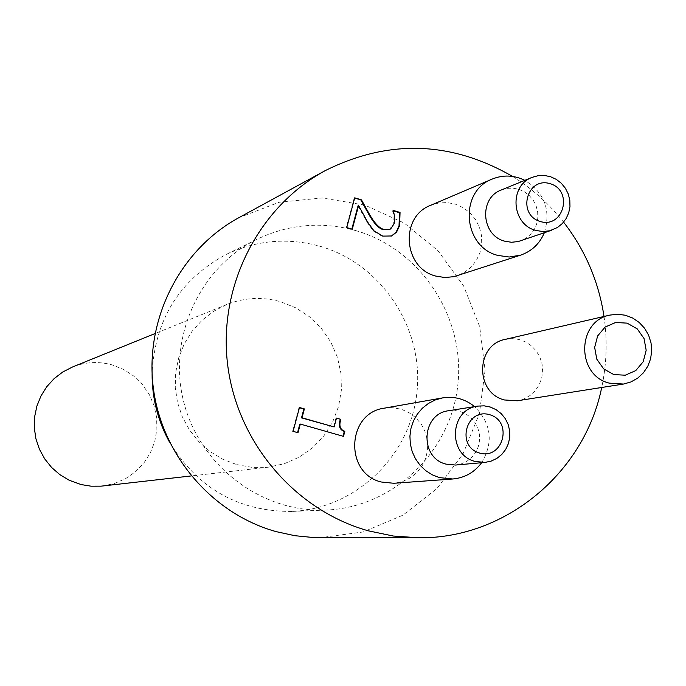 <?xml version="1.0" encoding="UTF-8"?>
<svg xmlns="http://www.w3.org/2000/svg" width="686" height="686" viewBox="0 0 686 686"><rect width="100%" height="100%" fill="white"/><g stroke="black" fill="none" stroke-linecap="round" stroke-linejoin="round"><path stroke-width="0.51" stroke-dasharray="3.43 2.57" d="M505.325 339.356L512.219 338.601L519.113 339.484L525.656 341.962L531.504 345.898L536.349 351.086L539.933 357.26L542.077 364.086L542.66 371.22L541.666 378.286L539.136 384.915L535.2 390.754L530.072 395.496L524.01 398.909L517.33 400.787M293.094 431.34L297.553 432.609M297.998 432.737L297.501 432.815M299.816 424.154L343.009 436.236M343.489 436.373L342.949 436.45M336.414 418.314L335.943 418.177L333.585 427.026M336.474 418.091L335.943 418.177M299.422 407.733L298.976 407.604L292.596 431.425M299.482 407.51L298.976 407.604M346.747 227.598L351.824 229.098M352.27 229.227L351.721 229.467M367.525 221.938L366.976 222.187L373.364 231.036L382.196 236.353L391.329 236.087M358.058 205.791L366.976 222.187M373.921 230.796L373.364 231.036M393.224 210.834L392.632 211.031L393.996 216.484L393.67 223.756L389.434 229.501M393.292 210.431L392.726 210.679M393.207 210.782L392.632 211.031M394.561 216.244L393.996 216.484M354.611 198.228L354.173 198.1L346.207 227.838M354.722 197.834L354.173 198.1M102.763 485.988L114.579 483.441L125.649 478.614L135.554 471.694L143.914 462.956L150.406 452.734L154.779 441.432L156.88 429.479L156.622 417.337L154.024 405.477L149.171 394.339L142.259 384.357L133.556 375.919L123.386 369.342L112.135 364.892C98.69 361.196 85.484 361.899 72.502 367.001M236.781 464.611L252.457 467.44L268.337 467.183L284.33 463.719L299.31 457.133L312.687 447.692L323.964 435.773L332.701 421.83L338.584 406.412L341.379 390.094L340.985 373.527L337.426 357.32L330.832 342.1L321.451 328.448L309.652 316.889L295.863 307.868L280.634 301.737C262.421 296.626 244.525 297.518 226.946 304.421L213.826 311.178L202.096 320.199L192.131 331.218L184.251 343.875L178.703 357.775L175.685 372.489L175.273 387.539L177.502 402.45L182.296 416.754L189.49 429.985L198.863 441.724L210.122 451.602L222.89 459.311L236.781 464.611M169.459 442.033C197.714 488.346 238.368 511.49 291.439 511.447C355.202 509.089 410.305 456.31 416.925 392.418C424.059 328.585 381.845 264.29 320.714 246.471C288.18 237.33 256.641 240.006 226.097 254.506C179.458 279.819 154.787 319.573 152.095 373.767M356.617 230.856C322.411 221.184 289.235 223.97 257.104 239.225C199.403 267.36 167.273 338.052 183.762 402.047C199.849 466.154 261.846 512.905 325.979 510.058C393.052 507.571 450.942 451.963 457.862 384.666C465.322 317.429 420.912 249.678 356.617 230.856M448.755 410.717L454.835 410.477L460.82 411.669L466.394 414.224L471.265 418.006L475.192 422.816L477.953 428.407L479.42 434.495L479.505 440.746L478.219 446.852L475.604 452.477L471.814 457.339L467.046 461.172L461.532 463.787L455.581 465.048M501.38 189.953L507.151 188.358L513.154 188.161L519.07 189.362L524.593 191.917L529.438 195.673L533.356 200.441L536.143 205.971L537.653 211.983L537.815 218.157L536.606 224.176L534.102 229.733L530.424 234.535L525.768 238.334L520.365 240.923M481.666 462.707C493.706 442.213 491.348 423.519 474.601 406.618M384.349 408.161L392.872 407.69L401.284 409.233L409.139 412.715L416.016 417.945L421.547 424.634L425.449 432.437L427.507 440.935L427.61 449.682L425.757 458.197L422.044 466.043L416.668 472.8L409.911 478.099L402.133 481.658L393.747 483.278M544.35 232.734C551.115 210.31 544.615 192.852 524.85 180.349M430.654 205.32L438.714 202.962L447.126 202.576L455.435 204.171L463.204 207.669L470.013 212.874L475.518 219.511L479.428 227.229L481.529 235.624L481.718 244.25L479.977 252.662L476.401 260.397L471.171 267.068L464.576 272.299L456.953 275.823M512.553 176.431C532.182 188.616 549.203 203.853 563.592 222.144M604.023 316.46C607.479 340.325 606.707 364 601.699 387.487M238.779 217.728L279.228 202.241L322.223 197.971L364.866 205.105L404.311 223.104L437.985 250.707L463.676 286.045L479.72 326.785L485.088 370.243L479.403 413.564L463.007 453.892L436.948 488.552L402.896 515.195L363.083 531.976L320.156 537.695M382.754 236.113L382.196 236.353M394.244 223.516L393.67 223.756M390.754 228.841L390.18 229.073M391.612 235.975L391.046 236.207M226.946 304.421L154.976 333.585M268.337 467.183L191.18 475.947M257.104 239.225L226.097 254.506M325.979 510.058L291.439 511.447"/><path stroke-width="1.03" d="M613.798 374.582L603.629 368.862L596.794 359.164L594.659 347.416L597.626 335.96L605.121 327.059L615.642 322.489L627.107 323.132L637.234 328.868L644.034 338.541L646.178 350.254L643.228 361.694L635.768 370.594L625.263 375.199L613.798 374.582M609.202 383.122L623.497 384.049L630.94 381.948L637.697 378.123L643.417 372.807L647.79 366.255L650.602 358.821L651.7 350.898L651.031 342.889L648.63 335.222L644.617 328.294L639.206 322.463L632.681 318.03L625.375 315.243L617.674 314.239L609.983 315.08C576.772 320.988 576.103 375.233 609.202 383.122M623.497 384.049L517.33 400.787L504.527 399.972C474.883 392.975 475.552 344.664 505.325 339.356L609.983 315.08M340.856 419.343C338.781 425.714 340.102 429.71 344.835 431.314L343.489 436.373L300.322 424.068L297.998 432.737L293.094 431.34L299.482 407.51L304.378 408.907L302.012 417.774L334.116 426.941L336.474 418.091L340.856 419.343L336.414 418.314M297.553 432.609L299.816 424.154L300.322 424.068M343.009 436.236L344.295 431.4C339.57 429.796 338.249 425.8 340.325 419.429M344.835 431.314L344.295 431.4M334.116 426.941L301.506 417.86L303.872 409.01L299.422 407.733M302.012 417.774L301.506 417.86M304.378 408.907L303.872 409.01M361.462 199.849L369.78 214.889C375.036 223.825 379.83 228.678 384.16 229.45L389.725 229.39L390.754 228.841L394.244 223.516L394.561 216.244L393.292 210.431L400.049 212.446L399.604 225.617L396.542 232.185L391.612 235.975L382.754 236.113L373.921 230.796L367.525 221.938L358.606 205.534L352.27 229.227L346.747 227.598L354.722 197.834L361.462 199.849L354.611 198.228M351.824 229.098L358.058 205.791L358.606 205.534M391.329 236.087L396.062 232.288L399.029 225.857L399.475 212.694L393.224 210.834M400.049 212.446L399.475 212.694M389.434 229.501L383.594 229.69C379.264 228.918 374.47 224.073 369.231 215.138L360.913 200.106M154.976 333.585L72.502 367.001L62.812 371.975L54.151 378.603L46.794 386.681L40.971 395.959L36.873 406.129L34.617 416.891L34.3 427.884L35.921 438.783L39.419 449.219L44.701 458.874L51.587 467.449L59.862 474.652L69.26 480.277L81.111 484.565L91.049 486.185L101.099 486.16L191.18 475.947M152.095 373.767C152.009 398.009 157.797 420.767 169.459 442.033M479.557 453.043C455.787 446.44 465.991 407.638 489.607 414.687C513.291 421.298 503.19 460.006 479.557 453.043M475.235 461.472L485.011 462.407L491.167 461.103L496.87 458.394L501.809 454.415L505.728 449.373L508.42 443.542L509.758 437.222L509.664 430.739L508.146 424.437L505.282 418.632L501.217 413.641L496.175 409.722L490.404 407.072L484.213 405.846L477.919 406.086C449.562 409.122 447.306 454.972 475.235 461.472M485.011 462.407L455.581 465.048L446.14 464.148C419.155 457.888 421.35 413.649 448.755 410.717L477.919 406.086M540.234 221.501C516.704 214.658 526.771 176.388 550.146 183.677C573.59 190.545 563.626 228.712 540.234 221.501M535.8 230.419L542.746 231.542L549.7 230.796L557.521 227.46L562.34 223.533L566.139 218.568L568.728 212.806L569.972 206.572L569.809 200.166L568.24 193.941L565.358 188.204L561.302 183.265L556.286 179.363L550.566 176.722L544.452 175.47L538.244 175.667L532.267 177.314C508.815 185.563 511.387 224.391 535.8 230.419M551.938 230.144L518.204 241.558L511.482 242.269L504.767 241.198C481.169 235.392 478.708 197.928 501.38 189.953L532.267 177.314M474.601 406.618C465.125 398.978 454.449 396.071 442.59 397.897L435.224 399.964L428.398 403.454L422.353 408.221L417.311 414.112L413.478 420.895L410.983 428.321L409.919 436.116L410.331 443.996L412.209 451.654L415.484 458.814L420.021 465.211L425.654 470.596L432.18 474.781L439.349 477.61L452.777 478.991C464.739 477.868 474.36 472.431 481.666 462.707M452.777 478.991L393.747 483.278L381.27 482.001C344.123 473.443 346.696 412.835 384.349 408.161L442.59 397.897M524.85 180.349C514.054 175.093 503.172 174.664 492.205 179.072C458.754 191.385 462.793 246.831 497.804 255.406L509.235 257.018L520.554 255.166C531.701 251.273 539.633 243.796 544.35 232.734M520.554 255.166L454.012 276.647L444.897 277.538L435.799 276.081C403.248 268.166 399.544 216.785 430.654 205.32L492.205 179.072M601.699 387.487C584.498 472.937 505.205 538.964 418.58 537.781L393.275 536.023L368.348 530.827C294.723 510.273 236.764 441.93 227.546 363.914C218.242 285.899 258.605 206.82 325.207 170.634C388.55 139.078 450.994 141.007 512.553 176.431M563.592 222.144C585.201 250.03 598.672 281.474 604.023 316.46M418.58 537.781L313.811 537.567L294.834 535.697L276.149 531.633C211.7 513.728 161.107 454.252 153.124 386.338C145.063 318.415 180.409 249.455 238.779 217.728L325.207 170.634M399.604 225.617L399.029 225.857M384.16 229.45L383.594 229.69M369.78 214.889L369.231 215.138M389.725 229.39L389.159 229.63"/></g></svg>
